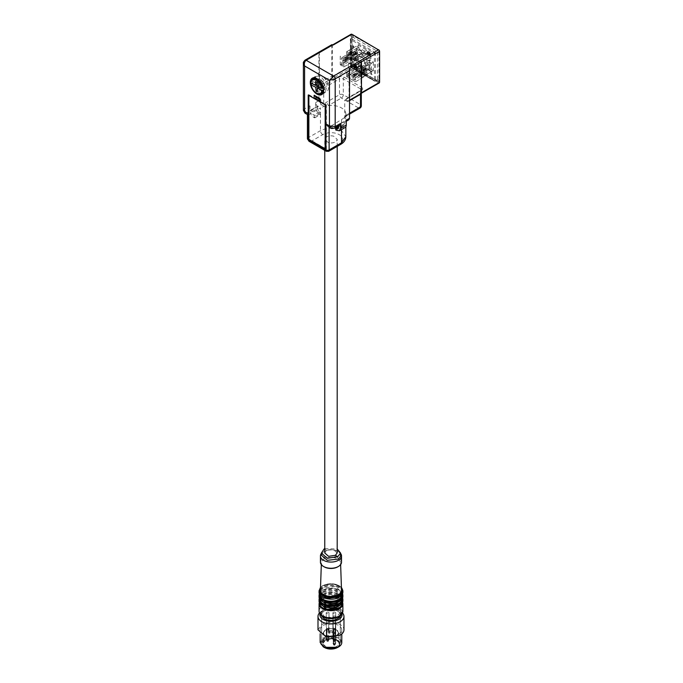 <?xml version="1.0" encoding="UTF-8"?>
<svg xmlns="http://www.w3.org/2000/svg" width="683" height="683" viewBox="0 0 683 683"><rect width="100%" height="100%" fill="white"/><g stroke="black" fill="none" stroke-linecap="round" stroke-linejoin="round"><path stroke-width="0.51" stroke-dasharray="3.42 2.56" d="M365.012 72.039L356.219 66.96L356.219 71.16L365.012 76.24L365.012 72.039L355.45 77.563L346.657 72.483L346.657 76.675L355.45 81.755L355.45 77.563L346.657 72.483L356.219 66.96M357.175 70.383L364.056 74.353L354.494 79.877L347.613 75.898L357.175 70.383L357.175 68.838L364.056 72.808L364.056 74.353M353.632 77.059L357.977 74.558L356.833 73.892L352.488 76.402L353.632 77.059A2.706 1.562 -60 0 1 354.784 75.958L356.697 74.848A2.706 1.562 -60 0 1 357.448 74.592L357.977 74.558M364.056 72.808L354.494 78.332L354.494 79.877M354.494 78.332L347.613 74.353L357.175 68.838M352.488 74.848L356.833 72.347L357.977 73.004L357.448 73.576A2.706 1.562 -60 0 1 356.697 74.191L354.784 75.292A2.706 1.562 120 0 1 353.632 75.514L352.488 74.848A2.706 1.562 -60 0 0 353.632 74.635L355.544 73.525A2.706 1.562 -60 0 0 356.304 72.91L356.833 72.347M353.632 75.514L357.977 73.004M347.613 74.353L347.613 75.898M356.833 73.892L356.304 73.935A2.706 1.562 -60 0 0 355.544 74.191L353.632 75.292A2.706 1.562 120 0 0 352.488 76.402M366.925 70.938L355.45 77.563L355.45 81.755L366.925 75.13L366.925 70.938L358.131 65.858L346.657 72.483L346.657 76.675L355.45 81.755L365.012 76.24M358.131 65.858L358.131 70.05L346.657 76.675L356.219 71.16M349.807 59.284L353.444 61.385L353.444 52.77L349.807 50.67L349.807 59.284L340.245 64.808L343.882 66.9L343.882 58.294L340.245 56.194L340.245 64.808L343.882 66.9L353.444 61.385M350.96 58.951L352.3 59.728L342.738 65.244L341.398 64.475L350.96 58.951L350.96 52.326L352.3 53.103L352.3 59.728M352.3 53.103L342.738 58.618L342.738 65.244M349.081 57.603L344.744 60.113L344.744 61.436L349.081 58.934L349.081 57.603L348.33 57.782A2.706 1.562 180 0 0 347.416 58.123L345.504 59.233A2.706 1.562 180 0 0 344.744 60.113M342.738 58.618L341.398 57.85L341.398 64.475M350.96 52.326L341.398 57.85M343.404 60.667L347.749 58.157L347.749 56.834L343.404 59.344L343.404 60.667A2.706 1.562 180 0 0 344.932 60.224L344.932 58.9A2.706 1.562 0 0 1 343.404 59.344M349.081 58.934L348.33 59.105A2.706 1.562 180 0 0 347.416 59.447L345.504 60.556A2.706 1.562 0 0 0 344.744 61.436M344.932 58.9L346.844 57.79A2.706 1.562 180 0 0 347.451 57.27L347.451 58.593A2.706 1.562 180 0 1 346.844 59.122L344.932 60.224M347.451 58.593L347.749 58.157M347.451 57.27L347.749 56.834M351.719 58.183L351.719 49.569L355.356 51.669L343.882 58.294L340.245 56.194L340.245 64.808L351.719 58.183L355.356 60.275L343.882 66.9L343.882 58.294L353.444 52.77M351.719 49.569L349.807 50.67M367.787 69.666L371.415 71.758L371.415 63.152L367.787 61.052L367.787 69.666L358.225 75.181L361.862 77.281L361.862 68.667L358.225 66.575L358.225 75.181L361.862 77.281L371.415 71.758M370.271 70.101L368.931 69.333L359.369 74.848L360.709 75.625L370.271 70.101L370.271 63.476L368.931 62.708L368.931 69.333M360.709 75.625L360.709 69L370.271 63.476M367.061 69.307L366.31 69.478A2.706 1.562 180 0 0 365.396 69.828L363.484 70.93A2.706 1.562 0 0 0 362.716 71.817L367.061 69.307L367.061 67.984L362.716 70.494A2.706 1.562 180 0 1 363.484 69.606L365.396 68.505A2.706 1.562 180 0 1 366.31 68.155L367.061 67.984M362.716 71.817L362.716 70.494M360.709 69L359.369 68.232L359.369 74.848M368.931 62.708L359.369 68.232M365.721 67.216L365.721 68.539L361.384 71.041L361.384 69.717A2.706 1.562 0 0 0 362.912 69.273L364.824 68.172A2.706 1.562 180 0 0 365.422 67.643L361.384 69.717M365.721 68.539L365.422 68.966A2.706 1.562 180 0 1 364.824 69.495L362.912 70.605A2.706 1.562 180 0 1 361.384 71.041M369.699 68.556L369.699 59.95L373.328 62.042L361.862 68.667L358.225 66.575L358.225 75.181L369.699 68.556L373.328 70.656L361.862 77.281L361.862 68.667L371.415 63.152M369.699 59.95L367.787 61.052M365.012 51.276L356.219 46.205L356.219 50.397L365.012 55.477L365.012 51.276L355.45 56.8L346.657 51.72L346.657 55.921L355.45 61L355.45 56.8L346.657 51.72L356.219 46.205M364.056 53.598L357.175 49.628L347.613 55.144L354.494 59.122L364.056 53.598L364.056 52.053L354.494 57.577L347.613 53.598L357.175 48.075L364.056 52.053M357.175 48.075L357.175 49.628M356.833 53.137L357.977 53.795L353.632 56.305L352.488 55.639L356.304 53.18L357.977 53.795M354.494 59.122L354.494 57.577M357.977 52.25L356.833 51.592L352.488 54.094L353.632 54.76L357.448 52.813A2.706 1.562 -60 0 1 356.697 53.436L354.784 54.538A2.706 1.562 120 0 1 353.632 54.76M347.613 53.598L347.613 55.144M353.632 56.305A2.706 1.562 -60 0 1 354.784 55.203L356.697 54.094A2.706 1.562 -60 0 1 357.448 53.837M356.304 53.18A2.706 1.562 -60 0 0 355.544 53.436L353.632 54.538A2.706 1.562 120 0 0 352.488 55.639M356.833 51.592L356.304 52.156A2.706 1.562 -60 0 1 355.544 52.77L356.697 53.436M352.488 54.094A2.706 1.562 -60 0 0 353.632 53.872L355.544 52.77M366.925 50.175L355.45 56.8L355.45 61L366.925 54.375L366.925 50.175L358.131 45.095L346.657 51.72L346.657 55.921L355.45 61L365.012 55.477M358.131 45.095L358.131 49.296L346.657 55.921L356.219 50.397M368.291 60.335A4.055 2.339 60 0 1 365.465 56.791A4.055 2.339 60 0 1 366.045 53.402A4.055 2.339 60 0 1 367.855 53.487A4.055 2.339 60 0 1 368.077 53.598A4.055 2.339 60 0 1 370.937 58.567A4.055 2.339 60 0 1 370.101 60.428A4.055 2.339 60 0 1 368.291 60.335M351.053 63.425A4.055 2.339 60 0 1 353.7 67.002A4.055 2.339 60 0 1 353.085 70.247A4.055 2.339 60 0 1 351.053 70.05A4.055 2.339 60 0 1 348.407 66.473A4.055 2.339 60 0 1 349.022 63.22A4.055 2.339 60 0 1 351.053 63.425A4.055 2.339 60 0 1 353.7 67.002A4.055 2.339 60 0 1 353.085 70.247A4.055 2.339 60 0 1 351.053 70.05A4.055 2.339 60 0 1 348.407 66.473A4.055 2.339 60 0 1 349.022 63.22A4.055 2.339 60 0 1 351.053 63.425M368.888 54.077A2.706 1.562 -120 0 0 367.121 55.425A2.706 1.562 -120 0 0 369.17 58.644A2.706 1.562 -120 0 0 370.937 57.466A2.706 1.562 -120 0 0 369.033 54.153A2.706 1.562 -120 0 0 368.888 54.077M319.986 614.026A11.09 6.403 180 0 1 323.127 610.354A11.09 6.403 180 0 1 338.819 610.354A11.09 6.403 180 0 1 341.961 614.026M323.127 610.354A11.09 6.403 180 0 1 323.136 610.354L321.787 611.131A12.977 7.496 180 0 1 340.16 611.131A12.977 7.496 180 0 1 342.507 612.984M337.573 618.687A9.331 5.387 180 0 1 327.405 619.857A9.331 5.387 180 0 1 321.642 614.879A9.331 5.387 180 0 1 324.374 611.072A9.331 5.387 180 0 1 334.542 609.902A9.331 5.387 180 0 1 340.305 614.879A9.331 5.387 180 0 1 337.573 618.687A9.331 5.387 180 0 1 327.405 619.857A9.331 5.387 180 0 1 321.642 614.879A9.331 5.387 180 0 1 324.374 611.072A9.331 5.387 180 0 1 334.542 609.902A9.331 5.387 180 0 1 340.305 614.879A9.331 5.387 180 0 1 337.573 618.687M319.448 612.984A12.977 7.496 180 0 1 321.787 611.131A12.977 7.496 180 0 1 321.795 611.123M317.996 629.837L321.795 624.544A12.977 7.496 180 0 1 335.942 622.913A12.977 7.496 180 0 1 343.959 629.837M338.623 634.259A10.817 6.249 0 0 0 341.79 629.837A10.817 6.249 0 0 0 335.114 624.074A10.817 6.249 0 0 0 323.324 625.423A10.817 6.249 0 0 0 320.156 629.837A10.817 6.249 0 0 0 326.833 635.608A10.817 6.249 0 0 0 338.623 634.259M320.156 642.472L323.324 638.059A10.817 6.249 180 0 1 335.114 636.701A10.817 6.249 180 0 1 341.79 642.472M338.247 647.108A10.279 5.934 0 0 0 338.239 638.716A10.279 5.934 0 0 0 323.708 638.725A10.279 5.934 0 0 0 323.52 647.006M324.374 639.109L334.542 637.939L340.305 642.916L339.442 645.179L337.573 646.724L327.405 647.894L321.642 642.916L322.513 640.654L324.374 639.109M333.321 633.679C335.285 634.037 335.951 633.653 335.327 632.518C333.364 632.159 332.689 632.543 333.321 633.679L332.903 616.809A1.417 0.82 180 0 1 333.774 616.049A1.417 0.82 180 0 1 335.327 616.228A1.417 0.82 180 0 1 335.737 616.809A1.417 0.82 180 0 1 334.866 617.569A1.417 0.82 180 0 1 333.321 617.389A1.417 0.82 180 0 1 332.903 616.809A1.417 0.82 180 0 1 333.774 616.049A1.417 0.82 180 0 1 335.327 616.228A1.417 0.82 180 0 1 335.737 616.809A1.417 0.82 180 0 1 334.866 617.569A1.417 0.82 180 0 1 333.321 617.389A1.417 0.82 180 0 1 332.903 616.809L332.903 634.644A1.417 0.82 0 0 0 333.321 635.224A1.417 0.82 0 0 0 334.866 635.403A1.417 0.82 0 0 0 335.737 634.644A1.417 0.82 0 0 0 335.327 634.063A1.417 0.82 0 0 0 333.774 633.884A1.417 0.82 0 0 0 332.903 634.644M335.737 634.644L335.737 616.809L335.327 632.518M333.432 644.026L333.663 633.781A1.349 0.777 180 0 0 335.677 633.098A1.349 0.777 180 0 0 335.276 632.543A1.349 0.777 180 0 0 333.808 632.373A1.349 0.777 180 0 0 332.971 633.098A1.349 0.777 180 0 0 333.142 633.474L333.552 633.235A0.811 0.47 180 0 1 335.131 633.098A0.811 0.47 180 0 1 334.072 633.542L333.441 644.069C335.285 644.342 335.899 643.967 335.276 642.925C333.475 642.566 332.817 642.916 333.295 643.984L333.142 633.474M335.276 642.925L335.677 643.48L334.738 645.256L333.756 644.06L334.892 643.147L333.68 643.762L333.552 633.235M334.124 644.752L333.509 643.471L333.62 644.974L333.441 644.069M334.183 644.632L333.603 644.965L334.73 645.256L333.603 644.965L334.721 644.778M334.457 644.632L333.603 644.965M333.304 644.026L332.971 633.098M334.072 644.709L333.688 643.804M326.628 629.811C328.591 630.17 329.257 629.786 328.634 628.65C326.67 628.292 325.996 628.676 326.628 629.811L326.209 612.941A1.417 0.82 180 0 1 327.089 612.19A1.417 0.82 180 0 1 328.634 612.369A1.417 0.82 180 0 1 329.044 612.941A1.417 0.82 180 0 1 328.173 613.701A1.417 0.82 180 0 1 326.628 613.522A1.417 0.82 180 0 1 326.209 612.941A1.417 0.82 180 0 1 327.089 612.19A1.417 0.82 180 0 1 328.634 612.369A1.417 0.82 180 0 1 329.044 612.941A1.417 0.82 180 0 1 328.173 613.701A1.417 0.82 180 0 1 326.628 613.522A1.417 0.82 180 0 1 326.209 612.941L326.209 630.776A1.417 0.82 0 0 0 326.628 631.357A1.417 0.82 0 0 0 328.173 631.536A1.417 0.82 0 0 0 329.044 630.776A1.417 0.82 0 0 0 328.634 630.196A1.417 0.82 0 0 0 327.089 630.025A1.417 0.82 0 0 0 326.209 630.776M329.044 630.776L329.044 612.941L328.634 628.65M327.242 641.209L326.278 639.723L326.278 629.231A1.349 0.777 180 0 0 326.286 629.333L326.867 629.077A0.811 0.47 180 0 1 328.438 629.231A0.811 0.47 180 0 1 327.908 629.675L326.679 630.452L327.908 629.675M326.278 629.231A1.349 0.777 180 0 1 327.114 628.514A1.349 0.777 180 0 1 328.583 628.684A1.349 0.777 180 0 1 328.984 629.231A1.349 0.777 180 0 1 327.447 630.008L326.679 630.452L326.756 640.312C328.6 640.594 329.206 640.21 328.583 639.168C326.781 638.81 326.124 639.16 326.602 640.227L326.286 629.333M327.925 629.735A0.811 0.47 60 0 0 327.84 629.692L327.063 630.23L327.063 639.783L328.199 639.39L326.986 640.005L326.867 629.077M327.43 640.995L326.815 639.723L326.841 629.12A0.811 0.47 60 0 0 326.756 629.06M326.278 639.723L326.756 640.312M326.815 639.723L326.611 640.27M326.909 641.209L327.063 640.312L327.763 640.876L326.909 641.209L327.763 640.876L328.036 641.508L326.679 640.534L328.036 641.508L328.984 639.723L328.583 639.168M333.321 629.811C335.285 630.17 335.951 629.786 335.327 628.65C333.364 628.292 332.689 628.676 333.321 629.811L332.903 612.941A1.417 0.82 180 0 1 333.774 612.19A1.417 0.82 180 0 1 335.327 612.369A1.417 0.82 180 0 1 335.737 612.941A1.417 0.82 180 0 1 334.866 613.701A1.417 0.82 180 0 1 333.321 613.522A1.417 0.82 180 0 1 332.903 612.941A1.417 0.82 180 0 1 333.774 612.19A1.417 0.82 180 0 1 335.327 612.369A1.417 0.82 180 0 1 335.737 612.941A1.417 0.82 180 0 1 334.866 613.701A1.417 0.82 180 0 1 333.321 613.522A1.417 0.82 180 0 1 332.903 612.941L332.903 630.776A1.417 0.82 0 0 0 333.321 631.357A1.417 0.82 0 0 0 334.866 631.536A1.417 0.82 0 0 0 335.737 630.776A1.417 0.82 0 0 0 335.327 630.196A1.417 0.82 0 0 0 333.774 630.025A1.417 0.82 0 0 0 332.903 630.776M335.737 630.776L335.737 612.941L335.327 628.65M333.936 641.209L332.971 639.723L332.971 629.231A1.349 0.777 180 0 0 332.98 629.333L333.56 629.077A0.811 0.47 180 0 1 335.131 629.231A0.811 0.47 180 0 1 334.602 629.675L333.372 630.452L334.602 629.675M332.971 629.231A1.349 0.777 180 0 1 333.808 628.514A1.349 0.777 180 0 1 335.276 628.684A1.349 0.777 180 0 1 335.677 629.231A1.349 0.777 180 0 1 334.141 630.008L333.372 630.452L333.441 640.312C335.285 640.594 335.899 640.21 335.276 639.168C333.475 638.81 332.817 639.16 333.295 640.227L332.98 629.333M334.619 629.735A0.811 0.47 60 0 0 334.533 629.692L333.756 630.23L333.756 639.783L334.892 639.39L333.68 640.005L333.56 629.077M334.124 640.995L333.509 639.723L333.535 629.12A0.811 0.47 60 0 0 333.449 629.06M332.971 639.723L333.441 640.312M333.509 639.723L333.304 640.27M334.183 640.876L334.73 641.508L334.73 641.03L333.603 641.209L334.73 641.508M333.91 641.03L333.372 640.534L333.62 641.217L334.457 640.876L333.688 640.048M334.158 641.021L333.62 641.217L334.158 641.021M333.825 640.091L334.072 640.953M367.958 52.002L369.981 53.163L370.391 54.52L369.981 55.408L367.958 54.247L367.548 52.881L368.513 51.857L370.075 53.112L370.382 55.024L369.614 55.434L368.513 54.802L367.744 52.275M369.623 54.691L369.623 53.479M367.838 52.881L368.88 53.479L369.144 52.787L369.144 54.836M367.838 53.197L368.88 53.803L368.88 54.683M369.93 53.966L369.836 54.401M369.452 53.274L369.358 54.546M369.144 52.787L368.88 53.479M367.932 52.83L368.974 53.428M368.88 53.803L367.932 53.146M368.974 53.744L368.974 54.623M369.238 54.777L369.238 52.736M370.135 53.069L368.965 51.857L367.804 51.72L367.317 52.753L368.333 55.05L370.135 55.682L370.621 54.657L370.229 53.018L370.715 54.606L370.229 55.63L369.068 55.494L367.898 54.281L367.42 52.693L367.898 51.669L369.068 51.797L370.229 53.018L370.758 54.742L370.237 55.861L368.965 55.716L367.702 54.401L367.172 52.668L367.702 51.549L368.965 51.686M370.758 54.742L370.237 55.861L369.068 55.665L367.898 54.281M367.702 54.401L367.275 52.617L367.796 51.49L369.068 51.635L370.86 54.683M369.068 51.635L370.331 52.958M353.145 45.795L353.871 47.067L353.239 45.735M353.051 45.633L353.051 48.945L353.256 46.171L353.623 46.922M366.925 75.13L358.131 70.05M355.356 51.669L355.356 60.275M373.328 62.042L373.328 70.656M366.925 54.375L358.131 49.296M362.528 54.589L366.942 60.548L365.909 65.969L362.528 65.636L358.114 59.677L359.147 54.256L362.528 54.589M371.936 74.678L370.758 71.775L371.211 71.186L371.945 72.125L371.219 70.947L370.468 71.297L371.68 74.293L370.442 73.585L371.774 74.242L370.562 71.245L371.313 70.895L372.039 72.065L370.869 71.032L372.03 74.626L370.442 73.815L372.03 74.626M370.562 71.245L371.313 70.895L370.562 71.245M355.561 64.219L357.354 67.275L356.825 68.394L355.561 68.249L354.289 66.925L353.768 65.201L354.289 64.082L355.561 64.219L354.178 64.142L353.674 65.261L354.195 66.985L355.467 68.309L356.748 68.437L357.26 67.327L356.731 65.594L355.467 64.279M352.957 45.684L352.957 48.997L353.256 46.171M353.162 46.231L353.521 46.973M360.615 66.738A6.762 3.902 -120 0 0 363.996 67.071A6.762 3.902 -120 0 0 365.029 61.658A6.762 3.902 -120 0 0 360.615 55.699A6.762 3.902 -120 0 0 357.235 55.366A6.762 3.902 -120 0 0 356.202 60.778A6.762 3.902 -120 0 0 360.615 66.738M360.615 65.747C358.234 64.1 356.927 61.837 356.697 58.951L357.841 56.416L360.615 56.689C362.997 58.337 364.304 60.599 364.534 63.476L363.39 66.02L360.615 65.747M354.195 66.985L355.459 68.138L356.628 68.274L356.996 66.464L356.099 64.945L354.298 64.313L353.82 65.337L354.921 67.583L356.722 68.215L357.089 66.413L355.561 64.39L354.033 64.646L354.392 66.866M379.372 50.388L353.538 35.934A2.433 1.409 -120 0 0 351.822 36.925L351.822 66.294L351.25 66.627L378.647 82.822L379.372 82.865L378.971 81.977L377.255 80.978A2.433 1.409 -120 0 0 378.971 79.988L378.971 52.608A2.433 1.409 -120 0 0 377.255 49.62M351.822 66.294L377.255 80.978A1.084 0.623 -60 0 0 377.025 80.483L377.212 80.585A1.366 0.794 60 0 1 376.623 80.474A1.084 0.623 -60 0 1 377.025 80.483L353.316 66.797A1.084 0.623 120 0 0 352.906 66.789L376.623 80.474L375.513 80.756A0.811 0.47 180 0 1 374.472 80.705L374.386 53.163L350.575 39.52L350.575 66.908L374.472 80.705M356.791 58.9A5.541 3.202 -120 0 0 354.016 58.627A5.541 3.202 -120 0 0 353.171 63.067A5.541 3.202 -120 0 0 356.791 67.95A5.541 3.202 -120 0 0 359.565 68.223A5.541 3.202 -120 0 0 360.411 63.784A5.541 3.202 -120 0 0 356.791 58.9M351.25 66.627L350.917 34.799L351.25 34.15L353.538 35.934A1.084 0.623 120 0 1 352.906 37.172L376.623 50.858L374.386 53.163M351.822 34.944L351.822 36.925A1.084 0.623 0 0 1 352.138 37.369L352.146 37.155A1.366 0.794 60 0 1 352.906 37.172L351.941 37.727A1.366 0.794 60 0 1 352.146 37.155L350.345 39.196L350.345 66.575L350.84 67.438A0.811 0.47 -60 0 1 350.669 67.062M378.971 50.619L378.971 52.608A1.084 0.623 180 0 0 377.588 52.531L375.513 53.376L374.856 52.232L351.147 38.547L350.49 38.922L350.49 66.302L351.147 67.446A0.811 0.47 -60 0 1 350.84 67.438L374.549 81.123L377.212 80.585A1.366 0.794 60 0 0 377.588 79.92L377.588 52.531A1.366 0.794 60 0 0 376.623 50.858A1.084 0.623 -60 0 0 377.255 49.628M374.472 53.325L375.513 53.376L375.513 80.756L377.588 79.92A1.084 0.623 0 0 1 378.971 79.988L378.971 81.977M356.791 66.738A4.055 2.339 -120 0 0 357.004 66.849A4.055 2.339 -120 0 0 358.823 66.943A4.055 2.339 -120 0 0 359.437 63.69A4.055 2.339 -120 0 0 356.791 60.113A4.055 2.339 -120 0 0 356.577 60.002A4.055 2.339 -120 0 0 354.759 59.916A4.055 2.339 -120 0 0 354.144 63.16A4.055 2.339 -120 0 0 356.791 66.738M354.545 64.526L356.014 65.141L356.885 67.113L356.569 65.696L354.545 64.526L354.144 65.414L354.554 66.78L356.483 67.993L354.451 66.832L354.042 65.474L354.545 64.526M356.885 67.113L356.475 68.001L356.978 67.054M333.27 44.984A1.349 0.777 -120 0 0 332.595 44.924A1.349 0.777 -120 0 0 332.314 45.539L332.314 76.453A1.349 0.777 -120 0 0 333.27 78.11L351.873 67.369M361.478 61.82L361 62.102A1.349 0.777 -120 0 0 360.043 60.445M361 62.102L361 93.016L361.478 92.734M378.647 82.822L360.043 93.562A1.349 0.777 -120 0 0 360.718 93.631A1.349 0.777 -120 0 0 361 93.016M305.028 113.19L306.88 112.891L321.223 104.61L318.927 100.632L318.927 52.89A2.245 1.298 -120 0 1 319.388 51.865L319.405 83.352L320.361 85.008L322.752 86.391L338.529 77.281A1.349 0.777 60 0 1 339.485 78.938L323.708 88.047A1.349 0.777 -120 0 0 322.752 86.391M320.361 85.008L332.792 77.836L333.27 78.11M360.043 93.562L361.478 93.289M344.343 117.792L346.981 115.606L347.536 114.368L344.744 116.588L344.744 100.188L361.478 90.532A1.349 0.777 -120 0 0 360.803 90.463A1.349 0.777 -120 0 0 360.522 91.078L344.744 100.188L345.7 99.641L348.091 101.016A1.349 0.777 -120 0 0 348.765 101.084A1.349 0.777 -120 0 0 349.047 100.469L349.047 68.966M332.792 77.836L331.836 76.18L319.405 83.352M331.836 44.685L331.836 76.18M323.708 88.047L323.708 104.448L326.508 102.219L339.485 94.724L339.485 78.938A2.706 1.562 0 0 1 343.31 78.938A1.349 0.777 120 0 1 344.266 77.281A4.055 2.339 0 0 0 338.529 77.281M321.223 104.61L324.22 106.343L323.708 104.448M348.851 119.781L347.229 119.619L332.886 127.9L330.726 128.028M344.744 116.588L344.232 117.886L347.229 119.619M344.334 117.792L330.401 126.466A4.055 2.339 -60 0 1 329.121 126.859L328.19 126.56M356.116 67.284L356.116 66.063M355.638 65.38L355.373 66.072L354.332 65.466L355.638 67.421L355.732 65.32L355.373 67.267M305.053 60.147A2.245 1.298 -120 0 0 304.584 61.171L303.397 63.263M303.397 110.398L304.584 108.913L309.937 105.822A3.244 1.87 -120 0 0 311.849 109.536L317.586 106.224A3.244 1.87 -120 0 1 315.674 102.51L315.674 107.368A5.413 3.125 60 0 0 319.499 113.993L320.455 114.548L320.455 112.336L319.499 111.781A2.706 1.562 60 0 1 317.586 108.469L311.849 111.781A2.706 1.562 60 0 0 313.762 115.094L314.718 115.649L320.455 112.336L320.455 107.923L309.365 114.326A4.055 2.339 -60 0 1 308.084 114.71L307.427 114.496M309.937 105.822L309.937 110.68A5.413 3.125 -120 0 0 313.762 117.305L314.718 117.852L314.718 115.649M361.478 90.532A4.055 2.339 0 0 0 361.478 87.219A1.349 0.777 120 0 0 360.522 88.875L360.522 104.661L343.31 94.724A2.706 1.562 -60 0 1 341.398 98.036L328.421 105.532L326.508 102.219M349.525 114.129L346.981 115.606L345.624 115.47A14.872 8.589 180 0 0 345.846 113.993A14.872 8.589 180 0 0 341.491 107.923A14.872 8.589 180 0 0 328.421 105.532L324.22 106.343L320.455 107.923M339.861 124.972A3.244 1.87 -120 0 1 338.623 124.998L344.36 121.685A3.244 1.87 -120 0 0 345.598 121.659A3.244 1.87 -120 0 0 346.272 120.174M361.316 105.763A2.706 1.562 180 0 0 360.522 104.661A2.706 1.562 -60 0 1 358.609 107.974L345.624 115.47L344.232 117.886M356.424 66.55L356.33 66.994M355.945 65.858L355.852 67.13M355.467 65.167L355.373 66.072M354.332 65.466L355.467 66.012M354.426 65.73L355.373 66.388M355.467 66.336L355.467 67.216M317.586 106.224L317.586 108.469M311.849 109.536L311.849 111.781M308.929 141.227L311.089 141.372L308.084 137.804L320.455 130.666C327.473 127.337 334.482 127.337 341.491 130.666L345.846 136.737M340.817 144.292A3.244 1.87 60 0 1 339.195 144.13A11.628 6.71 0 0 0 339.195 134.636A11.628 6.71 0 0 0 322.752 134.636L311.089 141.372L327.533 150.866L326.423 151.327M325.808 105.156L326.389 104.823L326.389 149.21L325.808 149.543M308.707 139.101L326.389 149.21M308.221 95.005L308.793 94.672L308.793 139.05M308.793 94.672L314.931 98.215M319.883 98.531L321.095 100.23L319.883 99.53M319.883 101.733L321.095 100.23M319.883 101.075L326.389 104.823M315.102 79.766A9.468 5.464 60 0 1 317.066 75.429A9.468 5.464 60 0 1 321.795 75.898A9.468 5.464 60 0 1 328.489 87.492A9.468 5.464 60 0 1 326.525 91.829A9.468 5.464 60 0 1 321.795 91.36A9.468 5.464 60 0 1 315.102 79.766M338.623 124.998L338.623 125.689M341.491 120.063L341.491 126.688L342.448 127.243A5.413 3.125 -120 0 0 345.154 127.508M338.623 126.133L341.491 124.477L342.448 125.032L338.623 127.243L344.36 123.93L343.797 125.168L342.448 125.032M344.36 121.685L344.36 123.93M322.752 134.636A3.244 1.87 60 0 1 320.455 130.666L320.455 114.548L314.718 117.852M341.491 129.625L341.491 126.688L335.754 130.001M325.33 137.872C327.251 135.985 330.009 135.405 333.586 136.13L337.197 139.383L336.617 140.894C334.696 142.781 331.947 143.37 328.361 142.645L324.758 139.383L325.33 137.872M339.195 144.13L327.533 150.866L328.651 151.319M308.707 95.287L309.015 94.911L314.795 98.25M319.883 101.186L326.158 104.806L326.158 148.971L325.168 149.056M309.015 94.911L309.015 139.076L326.158 148.971M321.608 80.56L320.626 80.321L321.795 86.596L324.084 86.297L321.608 80.56M324.758 552.965L326.576 550.233L333.381 549.713L337.197 552.965M326.158 104.806L325.859 149.09M325.168 104.892L325.859 104.934M308.801 95.082L309.015 139.076M324.758 548.586L337.197 548.961M326.576 550.233L324.758 549.183M321.702 91.616L315.486 83.941L316.417 76.291L320.745 76.308L327.123 84.496L325.467 91.957L321.702 91.616M340.578 555.202A9.605 5.541 0 0 0 337.761 551.283A9.605 5.541 0 0 0 324.186 551.283L323.52 551.676A10.544 6.087 180 0 1 338.435 551.676A10.544 6.087 180 0 1 340.578 553.461M321.377 555.202L323.52 551.676A10.544 6.087 180 0 0 321.377 553.461M312.447 79.194A8.529 4.926 60 0 0 310.936 82.575L312.558 81.473A8.751 5.054 60 0 0 312.669 83.3L312.088 83.702M322.991 90.258L324.92 89.311A8.751 5.054 60 0 0 324.801 87.484L322.88 88.431M317.313 89.524L318.944 87.501L319.601 85.076L317.441 86.323M319.601 85.076L317.006 84.735M312.558 81.473L315.896 83.121L317.032 82.874A3.56 2.058 -120 0 0 317.151 84.709L316.016 84.948L312.669 83.3M315.896 83.121L316.016 84.948M317.032 82.874L319.49 83.249L317.006 84.683M317.1 86.16L320.925 83.949L321.813 85.221L321.454 85.845L324.801 87.484M322.999 88.372L321.573 87.672A4.089 2.356 -120 0 0 321.454 85.845M323.58 88.653L324.92 89.311M321.573 87.672L321.932 87.057L321.036 85.776L318.876 87.031M341.526 562.16A10.544 6.087 0 0 0 335.012 556.534A10.544 6.087 0 0 0 323.52 557.857A10.544 6.087 0 0 0 320.429 562.16M318.944 87.501A3.56 2.058 -120 0 0 319.67 87.97A3.56 2.058 -120 0 0 320.378 88.201L317.45 91.812M319.49 83.249L318.585 81.729L315.426 81.627M316.861 82.327L320.02 82.43A3.56 2.058 -120 0 0 319.294 81.96A3.56 2.058 -120 0 0 318.585 81.729M320.02 82.43L320.925 83.949M321.932 87.057A3.56 2.058 -120 0 0 321.813 85.221M321.036 85.776L320.378 88.201M337.761 566.856A9.605 5.541 0 0 0 340.569 562.826A9.605 5.541 0 0 0 334.559 557.789A9.605 5.541 0 0 0 324.186 559.018A9.605 5.541 0 0 0 321.377 562.826A9.605 5.541 0 0 0 324.186 566.856M320.429 590.197A10.544 6.087 180 0 1 323.52 586.005A10.544 6.087 180 0 1 334.918 584.665A10.544 6.087 180 0 1 341.517 590.197M338.913 597.104L326.679 598.513L319.755 592.52L323.042 587.943L335.268 586.535L342.2 592.52L338.913 597.104M342.2 594.731A11.227 6.48 0 0 0 335.268 588.746A11.227 6.48 0 0 0 323.042 590.146A11.227 6.48 0 0 0 319.755 594.731M319.798 597.531L323.042 592.357L335.268 590.949L342.2 596.942L338.913 601.518M319.755 598.923L323.042 594.347A11.227 6.48 0 0 1 335.268 592.938A11.227 6.48 0 0 1 342.2 598.923M338.913 605.719L326.679 607.119L319.755 601.134L323.042 596.549L335.268 595.149L342.2 601.134L338.913 605.719M319.755 603.345L323.042 598.76A11.227 6.48 0 0 1 335.268 597.36A11.227 6.48 0 0 1 342.2 603.345M326.944 617.423L336.147 617.065L340.578 612.395L337.761 608.476L335.012 607.366L325.808 607.725L321.377 612.395L324.186 616.314L326.944 617.423M321.377 612.395L321.377 614.879L322.265 612.549A9.605 5.541 180 0 1 337.761 610.961A9.605 5.541 180 0 1 340.578 614.879A9.605 5.541 180 0 1 340.476 615.69M321.377 614.879L321.48 615.69M331.929 632.159A1.349 0.777 0 0 0 330.461 631.988A1.349 0.777 0 0 0 329.624 632.714A1.349 0.777 0 0 0 330.017 633.261A1.349 0.777 0 0 0 331.494 633.431A1.349 0.777 0 0 0 332.331 632.714A1.349 0.777 0 0 0 331.929 632.159M330.017 631.715A1.349 0.777 180 0 1 329.624 631.169A1.349 0.777 180 0 1 330.461 630.443A1.349 0.777 180 0 1 331.929 630.614A1.349 0.777 180 0 1 332.331 631.169A1.349 0.777 180 0 1 331.494 631.886A1.349 0.777 180 0 1 330.017 631.715M320.822 84.188L319.294 81.96M353.632 75.292L354.784 75.958M356.304 73.935L357.448 74.592M353.632 74.635L354.784 75.292M357.448 73.576L356.304 72.91M355.544 74.191L356.697 74.848M356.697 74.191L355.544 73.525M345.504 60.556L345.504 59.233M348.33 59.105L348.33 57.782M347.416 59.447L347.416 58.123M346.844 57.79L346.844 59.122M366.31 69.478L366.31 68.155M363.484 70.93L363.484 69.606M365.422 67.643L365.422 68.966M362.912 70.605L362.912 69.273M365.396 69.828L365.396 68.505M364.824 69.495L364.824 68.172M353.632 54.538L354.784 55.203M357.448 52.813L356.304 52.156M353.632 53.872L354.784 54.538M355.544 53.436L356.697 54.094M335.131 633.098L334.892 643.147M328.438 629.231L328.199 639.39M327.379 640.953L326.926 641.217M335.131 629.231L334.892 639.39M335.677 629.231L335.677 639.723L335.276 639.168L334.457 640.876M350.669 39.469L351.147 38.547M350.49 66.302L350.575 66.908L350.49 66.302L351.941 65.107A1.366 0.794 60 0 0 352.906 66.789L351.147 67.446L374.856 81.132L374.386 80.756L375.513 80.756M351.822 64.313A2.433 1.409 -120 0 0 353.538 67.293A1.084 0.623 120 0 0 353.316 66.797L352.138 64.748L352.138 37.369A1.084 0.623 0 0 1 351.941 37.727L351.941 65.107A1.084 0.623 0 0 0 352.138 64.748A1.084 0.623 0 0 0 351.822 64.304M350.917 34.799L332.314 45.539M348.091 101.016L360.522 93.844M344.266 77.281L361.478 87.219M350.917 65.713L332.314 76.453M318.927 52.89L304.584 61.171L304.584 108.913A3.244 1.87 -120 0 0 306.88 112.891L309.365 114.326M349.525 100.188L349.047 100.469M360.522 94.297L360.522 91.078A2.706 1.562 0 0 0 361.316 89.977A2.706 1.562 0 0 0 360.522 88.875L343.31 78.938L343.31 94.724A2.706 1.562 0 0 0 339.485 94.724A2.706 1.562 -120 0 0 341.398 98.036L358.609 107.974A2.706 1.562 -120 0 0 359.958 108.11M309.937 110.68L315.674 107.368M315.674 102.51L318.927 100.632M330.401 126.466L332.886 127.9A3.244 1.87 -120 0 0 334.508 128.062M347.536 114.368L349.525 113.216M319.499 113.993L313.762 117.305M308.084 114.71L308.084 137.804A2.245 1.298 180 0 0 307.427 138.717M342.448 127.243L336.71 130.555M319.499 111.781L313.762 115.094M320.967 79.851A4.866 2.809 -120 0 0 317.791 82.276A4.866 2.809 -120 0 0 321.48 88.073A4.866 2.809 -120 0 0 324.656 85.648A4.866 2.809 -120 0 0 320.967 79.851M320.959 93.947A8.529 4.926 60 0 1 317.416 93.631A8.529 4.926 60 0 1 311.055 84.402M341.432 587.756A11.355 6.557 0 0 0 322.939 585.681A11.355 6.557 0 0 0 320.515 587.756M342.875 590.752A11.901 6.873 0 0 0 335.532 584.409A11.901 6.873 0 0 0 322.564 585.894A11.901 6.873 0 0 0 319.072 590.752M342.875 592.084A11.901 6.873 0 0 0 335.532 585.732A11.901 6.873 0 0 0 322.564 587.226L319.072 592.084M339.007 597.164A11.355 6.557 0 0 0 339.007 587.884A11.355 6.557 0 0 0 322.939 587.884A11.355 6.557 0 0 0 322.939 597.164A11.355 6.557 0 0 0 339.007 597.164M319.644 594.27A11.355 6.557 180 0 1 322.939 590.095A11.355 6.557 180 0 1 334.952 588.592A11.355 6.557 180 0 1 342.303 594.27M319.072 595.175A11.901 6.873 180 0 1 322.564 590.317A11.901 6.873 180 0 1 335.532 588.823A11.901 6.873 180 0 1 342.875 595.175M319.072 596.498L322.564 591.64A11.901 6.873 0 0 1 335.532 590.155A11.901 6.873 0 0 1 342.875 596.498M322.939 592.306A11.355 6.557 0 0 0 322.939 601.578A11.355 6.557 0 0 0 339.007 601.578A11.355 6.557 0 0 0 339.007 592.306A11.355 6.557 0 0 0 322.939 592.306M319.627 598.649A11.355 6.557 180 0 1 322.939 594.287A11.355 6.557 180 0 1 335.097 592.818A11.355 6.557 180 0 1 342.32 598.649M319.072 599.367A11.901 6.873 180 0 1 322.564 594.509A11.901 6.873 180 0 1 335.532 593.023A11.901 6.873 180 0 1 342.875 599.367M319.072 600.69L322.564 595.832A11.901 6.873 0 0 1 335.532 594.347A11.901 6.873 0 0 1 342.875 600.69M322.939 596.498A11.355 6.557 0 0 0 322.939 605.77A11.355 6.557 0 0 0 339.007 605.77A11.355 6.557 0 0 0 339.007 596.498A11.355 6.557 0 0 0 322.939 596.498M319.644 602.884A11.355 6.557 180 0 1 322.939 598.709A11.355 6.557 180 0 1 334.952 597.198A11.355 6.557 180 0 1 342.303 602.884M319.072 603.781A11.901 6.873 180 0 1 322.564 598.923A11.901 6.873 180 0 1 335.532 597.437A11.901 6.873 180 0 1 342.875 603.781M342.875 611.072L335.532 604.728L322.564 606.214A11.901 6.873 0 0 0 319.072 611.072M338.239 616.595A10.279 5.934 180 0 1 323.708 616.595A10.279 5.934 180 0 1 323.708 608.203A10.279 5.934 180 0 1 338.239 608.203A10.279 5.934 180 0 1 338.239 616.595M324.553 647.552A9.331 5.387 180 0 1 321.642 643.642A9.331 5.387 180 0 1 324.374 639.834L334.542 638.665L340.305 643.642L337.573 647.45A9.331 5.387 180 0 1 337.393 647.552M337.419 647.535A9.195 5.31 0 0 0 337.479 647.51A9.195 5.31 0 0 0 337.479 639.997A9.195 5.31 0 0 0 324.476 639.997A9.195 5.31 0 0 0 324.527 647.535M325.048 640.33A8.384 4.841 0 0 0 325.048 647.177A8.384 4.841 0 0 0 336.907 647.177A8.384 4.841 0 0 0 336.907 640.33A8.384 4.841 0 0 0 325.048 640.33M325.432 640.108A7.846 4.525 0 0 0 323.136 643.309A7.846 4.525 0 0 0 327.977 647.493A7.846 4.525 0 0 0 336.523 646.511A7.846 4.525 0 0 0 338.819 643.309A7.846 4.525 0 0 0 333.978 639.126A7.846 4.525 0 0 0 325.432 640.108M325.432 636.351A7.846 4.525 0 0 0 336.523 636.351A7.846 4.525 0 0 0 338.819 633.15A7.846 4.525 0 0 0 336.523 629.948C332.826 628.198 329.129 628.198 325.432 629.948L323.136 633.15L325.432 636.351M336.138 629.726A7.3 4.218 0 0 0 325.808 629.726A7.3 4.218 0 0 0 325.808 635.694A7.3 4.218 0 0 0 336.138 635.694A7.3 4.218 0 0 0 336.138 629.726M354.759 59.916L366.045 53.402M358.823 66.943L370.101 60.428M369.033 54.153L368.077 53.598M370.937 57.466L370.937 58.567M338.819 610.354L340.16 611.131M341.79 629.837L341.79 633.986M320.156 629.837L320.156 633.986M337.547 647.51L340.305 643.642L340.305 614.879L340.305 642.916M324.092 647.322L321.642 643.642L321.642 614.879L321.642 642.916M335.677 643.48L335.677 633.098M333.509 643.48L333.509 633.098M333.936 644.965L332.971 643.471M335.131 643.471L334.457 644.786M328.984 639.723L328.984 629.231M328.438 639.723L327.763 641.038M335.131 639.723L334.457 641.038M335.677 639.723L334.738 641.499M365.909 65.969L363.996 67.071M359.147 54.256L357.235 55.366M357.841 56.416L354.016 58.627M363.39 66.02L359.565 68.223M361.478 93.195L360.718 93.631M349.525 100.649L348.765 101.084M361.316 93.81L361.316 89.977L345.026 99.573M346.272 121.275L345.598 121.659M312.285 78.195L317.066 75.429M321.744 94.587L326.525 91.829M345.846 113.993L345.846 126.807M343.797 125.168L338.068 128.481M337.197 146.384L337.197 139.383M324.758 150.362L324.758 139.383M324.084 86.297C324.92 86.502 323.341 80.79 321.326 80.509L320.626 80.321M314.402 77.768L316.417 76.291M323.179 92.965L325.467 91.957M337.761 551.283L338.435 551.676M340.569 562.826L340.638 564.602M321.377 562.826L321.317 564.602M341.423 587.329L332.758 583.734L322.675 585.647L320.532 587.329M319.755 594.458L319.755 592.52M342.2 594.458L342.2 592.52M342.593 593.629L334.397 588.37L322.675 590.069L319.354 593.629M319.755 598.88L319.755 596.942M342.2 598.88L342.2 596.942M342.635 597.932L334.491 592.579L322.675 594.261L319.32 597.932M319.755 603.072L319.755 601.134M342.2 603.072L342.2 601.134M342.593 602.235L334.397 596.985L322.675 598.675L319.354 602.235M340.578 612.395L340.578 614.879M325.313 640.355L323.136 643.309L323.136 633.15C325.04 628.539 329.471 627.387 336.412 629.7L338.819 633.15L338.819 643.309C340.843 642.029 332.297 636.607 325.313 640.355M329.624 631.169L329.624 632.714M332.331 631.169L332.331 632.714"/><path stroke-width="1.02" d="M341.961 614.026A11.09 6.403 180 0 1 338.819 619.404A11.09 6.403 180 0 1 326.056 620.616A11.09 6.403 180 0 1 319.986 614.026M342.507 612.984A12.977 7.496 180 0 1 343.959 616.425A12.977 7.496 180 0 1 340.151 621.726A12.977 7.496 180 0 1 326.004 623.348A12.977 7.496 180 0 1 317.996 616.425A12.977 7.496 180 0 1 319.448 612.984M343.959 616.425L343.959 629.837A12.977 7.496 180 0 1 340.151 635.139L326.004 636.761L317.996 629.837L317.996 616.425M341.79 633.986L341.79 642.472A10.817 6.249 180 0 1 338.623 646.895L330.973 648.722L323.324 646.895L320.156 642.472L320.156 633.986M338.239 647.108L338.623 646.895L338.239 647.108A10.279 5.934 0 0 0 338.247 647.108A10.279 5.934 0 0 1 323.708 647.108L323.324 646.895M351.25 34.15L332.869 44.762M305.053 60.147L305.053 60.147C303.628 61.666 303.081 62.708 303.397 63.263L304.584 65.961C303.944 63.596 304.473 61.692 306.172 60.258A2.245 1.298 -120 0 0 305.053 60.147L319.388 51.865A2.245 1.298 -120 0 0 319.388 51.865L331.836 44.685L333.27 44.984L351.873 34.244L379.372 50.388L379.603 51.362L361.478 61.82A2.245 1.298 -120 0 0 360.368 60.633L378.647 49.705M378.647 82.822L379.603 82.276L379.603 51.362M360.522 93.844L361.478 93.289L361.478 61.794L349.047 68.966A2.245 1.298 -120 0 1 349.525 70.554L335.182 78.835L329.445 80.321L333.594 76.086L360.368 60.633M349.525 70.554L349.525 118.296L348.851 119.781L346.272 121.275M308.221 139.383L308.221 95.005L314.146 98.42L314.146 95.219L319.883 98.531L319.883 101.733L325.808 105.156L325.808 149.543L308.221 139.383L308.707 139.101M317.014 78.665A9.468 5.464 -120 0 0 312.285 78.195A9.468 5.464 -120 0 0 310.321 82.523A9.468 5.464 -120 0 0 317.014 94.117A9.468 5.464 -120 0 0 321.744 94.587A9.468 5.464 -120 0 0 323.708 90.25A9.468 5.464 -120 0 0 317.014 78.665M330.726 128.028L330.692 128.003C330.803 128.626 332.083 128.643 334.516 128.054A3.244 1.87 -120 0 0 334.516 128.054L339.861 124.972A3.244 1.87 -120 0 0 340.535 123.486L340.535 128.344L339.417 130.82L335.754 130.001L335.754 127.789L338.068 128.481L338.623 127.243L336.71 128.344M339.417 130.82L345.154 127.508A5.413 3.125 -120 0 0 346.272 125.032L346.272 120.174L349.525 118.296M303.397 63.263L303.397 110.373L304.584 111.56L305.028 113.19M308.084 114.71L308.084 139.639L308.964 141.244L326.414 151.319L325.945 149.953L325.945 123.896L328.19 126.56L330.692 128.003L329.445 125.911L335.182 126.577L340.535 123.486M307.427 114.496L307.427 138.726A2.245 1.298 180 0 1 307.427 138.717L308.972 141.244M314.146 95.219L316.758 97.72L314.146 98.42M319.883 99.53L316.758 97.72M338.623 125.689L338.623 127.243M338.623 126.133L335.754 127.789M326.414 151.319L328.651 151.319L329.121 149.953A2.245 1.298 180 0 1 325.945 149.953L308.084 139.639A2.245 1.298 180 0 1 307.427 138.726M314.931 98.215L319.883 101.075M314.795 98.25L319.883 101.186M337.197 146.384L337.197 552.965L335.37 555.313L328.574 556.338L324.758 552.965L324.758 150.362M325.859 149.09L325.168 149.056L325.168 104.892L308.707 95.287L308.801 139.247M325.168 104.892L325.859 104.934M325.168 149.056L308.707 139.426M337.197 548.961L340.578 553.068L337.761 556.696L335.37 555.313M324.758 549.183L324.186 548.859L324.758 548.586M337.761 556.696L327.302 558.276L321.377 553.068L324.186 548.859M321.377 553.068L321.377 555.202L327.302 560.325L337.761 559.121A9.605 5.541 0 0 0 340.578 555.202L340.578 553.068M312.669 83.3L311.055 84.402L311.106 84.991L311.055 84.402M323.486 88.133L321.778 88.457L317.1 86.16L316.861 82.327L316.144 81.9L315.426 81.627L315.666 85.452L310.987 83.164L310.936 82.575L310.987 83.164A7.726 4.457 -120 0 1 316.033 80.193A7.726 4.457 -120 0 1 321.778 88.457M318.876 87.031L317.211 87.987L321.889 90.284L323.699 89.908M340.578 553.461A10.544 6.087 180 0 1 341.526 555.979A10.544 6.087 180 0 1 338.435 560.282A10.544 6.087 180 0 1 326.935 561.605A10.544 6.087 180 0 1 320.429 555.979A10.544 6.087 180 0 1 321.377 553.461M321.889 90.284A7.726 4.457 -120 0 1 316.852 93.247A7.726 4.457 -120 0 1 311.106 84.991L315.785 87.287L316.024 91.112L316.741 91.539L317.45 91.812L317.211 87.987M317.441 86.323L315.785 87.287M317.006 84.683L315.666 85.452M322.999 88.372L323.58 88.653M320.429 555.979L320.429 562.16A10.544 6.087 0 0 0 323.52 566.463A10.544 6.087 0 0 0 338.435 566.463L338.435 566.463A10.544 6.087 0 0 0 341.526 562.16L341.526 555.979M316.024 91.112L317.313 89.524M337.761 566.856L338.435 566.463L337.761 566.856A9.605 5.541 0 0 1 324.186 566.856L323.52 566.463M340.638 564.602L341.517 590.197A10.544 6.087 180 0 1 338.435 594.62A10.544 6.087 180 0 1 326.841 595.918A10.544 6.087 180 0 1 320.429 590.197L321.317 564.602M319.755 594.458L319.755 594.731A11.227 6.48 0 0 0 326.679 600.716A11.227 6.48 0 0 0 338.913 599.315A11.227 6.48 0 0 0 342.2 594.731L342.2 594.458M338.913 601.518L327.157 603.029L319.798 597.531M342.2 598.88L342.2 598.923A11.227 6.48 0 0 1 338.913 603.507L326.679 604.916L319.755 598.88M342.2 603.072L342.2 603.345A11.227 6.48 0 0 1 338.913 607.921L326.679 609.33L319.755 603.072M321.48 615.69L324.186 618.798C330.299 621.342 335.464 620.813 339.69 617.21A9.605 5.541 180 0 0 340.476 615.69M334.516 128.054A3.244 1.87 -120 0 0 335.182 126.577L335.182 78.835A2.245 1.298 -120 0 0 333.594 76.086L306.172 60.258L332.945 44.796M361.478 92.734L379.603 82.276M325.945 123.896L329.445 125.911L329.445 80.321L304.584 65.961L304.584 111.56L308.084 113.583M361.478 93.289L349.525 100.188M340.535 128.344L346.272 125.032M349.525 113.216L360.522 106.872L360.522 94.297M361.316 93.81L361.316 105.763A2.706 1.562 180 0 1 360.522 106.872A2.706 1.562 -120 0 1 359.958 108.11L349.525 114.129M329.121 127.098L329.121 149.953L341.491 142.807L345.846 136.737C345.735 139.861 344.061 142.38 340.817 144.292A3.244 1.87 60 0 0 341.491 142.807L341.491 129.625M308.861 139.648L308.861 95.483M314.402 77.768L312.447 79.194A8.529 4.926 60 0 1 316.511 79.211A8.529 4.926 60 0 1 322.88 88.431M322.991 90.258A8.529 4.926 60 0 1 320.959 93.947L323.179 92.965M320.515 587.756A11.355 6.557 0 0 0 324.63 595.755A11.355 6.557 0 0 0 339.007 594.953A11.355 6.557 0 0 0 341.432 587.756M320.532 587.329L319.072 590.752A11.901 6.873 0 0 0 326.423 597.104A11.901 6.873 0 0 0 339.391 595.61A11.901 6.873 0 0 0 342.875 590.752L341.423 587.329M342.875 592.084C342.823 594.09 341.628 595.789 339.28 597.19C332.399 601.569 318.509 598.163 319.072 592.084L326.423 598.428L339.391 596.942A11.901 6.873 0 0 0 342.875 592.084L342.875 590.752M342.303 594.27A11.355 6.557 180 0 1 339.007 599.367A11.355 6.557 180 0 1 326.261 600.699A11.355 6.557 180 0 1 319.644 594.27M342.875 596.498C342.823 598.504 341.628 600.203 339.28 601.603C332.399 605.992 318.509 602.577 319.072 596.498L326.423 602.841L339.391 601.356A11.901 6.873 0 0 0 342.875 596.498L342.875 595.175A11.901 6.873 180 0 1 339.391 600.033A11.901 6.873 180 0 1 326.423 601.518A11.901 6.873 180 0 1 319.072 595.175L319.354 593.629M342.32 598.649A11.355 6.557 180 0 1 339.007 603.567A11.355 6.557 180 0 1 326.406 604.933A11.355 6.557 180 0 1 319.627 598.649M342.875 600.69C342.823 602.696 341.628 604.404 339.28 605.795C332.399 610.184 318.509 606.777 319.072 600.69L326.423 607.042L339.391 605.548A11.901 6.873 0 0 0 342.875 600.69L342.875 599.367A11.901 6.873 180 0 1 339.391 604.224A11.901 6.873 180 0 1 326.423 605.719A11.901 6.873 180 0 1 319.072 599.367L319.32 597.932M342.303 602.884A11.355 6.557 180 0 1 339.007 607.981A11.355 6.557 180 0 1 326.261 609.313A11.355 6.557 180 0 1 319.644 602.884M342.875 611.072L339.391 615.929A11.901 6.873 0 0 1 326.423 617.415A11.901 6.873 0 0 1 319.072 611.072C319.379 618.55 332.408 620.565 339.05 616.672C341.5 615.255 342.772 613.385 342.875 611.072L342.875 603.781A11.901 6.873 180 0 1 339.391 608.638A11.901 6.873 180 0 1 326.423 610.132A11.901 6.873 180 0 1 319.072 603.781L319.354 602.235M337.393 647.552A9.331 5.387 180 0 1 324.553 647.552M324.527 647.535A9.195 5.31 0 0 0 337.419 647.535M379.372 82.865L361.478 93.195M361.196 93.912L349.525 100.649M307.427 114.573L305.019 113.182L303.397 110.373M345.846 126.807L345.846 136.737M359.958 108.11A2.706 2.706 0 0 0 361.316 105.763M328.651 151.319L340.817 144.292M320.959 93.947L317.066 93.639C313.821 91.77 311.755 88.799 310.867 84.726M312.447 79.194L310.748 82.848M319.072 592.084L319.072 590.752M342.875 595.175L342.593 593.629M319.072 596.498L319.072 595.175M342.875 599.367L342.635 597.932M319.072 600.69L319.072 599.367M342.875 603.781L342.593 602.235M319.072 611.072L319.072 603.781M337.854 647.322L324.092 647.322"/></g></svg>
